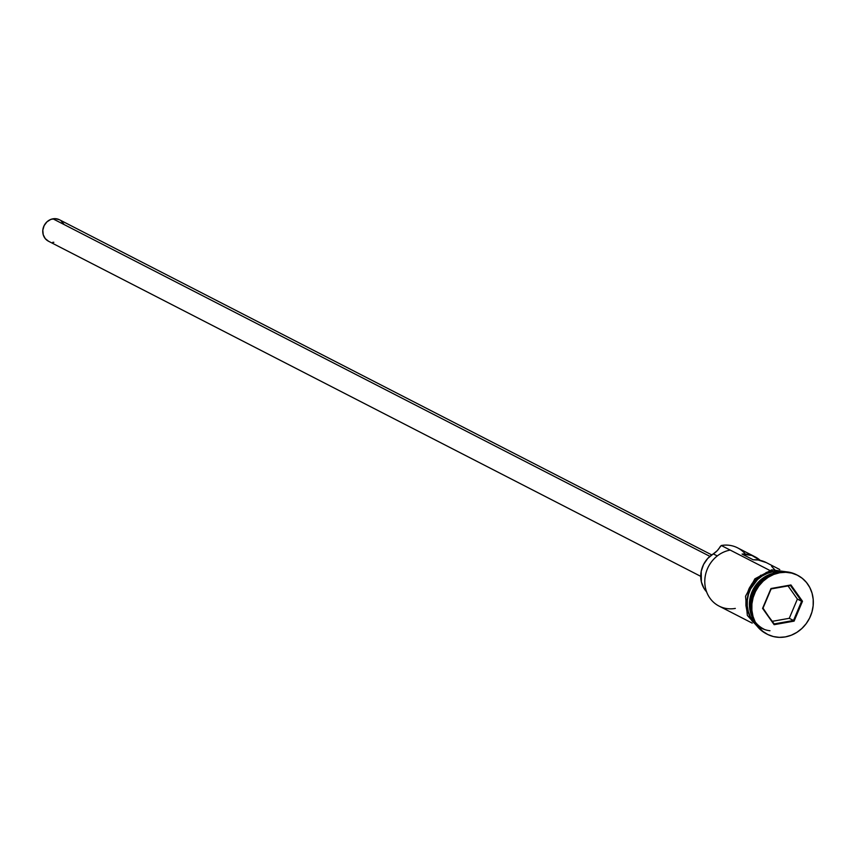 <?xml version="1.0" encoding="UTF-8"?>
<svg xmlns="http://www.w3.org/2000/svg" width="856" height="856" viewBox="0 0 856 856"><rect width="100%" height="100%" fill="white"/><g stroke="black" fill="none" stroke-linecap="round" stroke-linejoin="round"><path stroke-width="1.28" d="M779.773 569.529L766.184 562.542A30.131 27.403 117.2 0 0 753.227 559.792L742.066 554.067A30.131 27.403 -62.8 0 1 755.024 556.807L737.615 547.861A30.131 27.403 117.2 0 0 721.298 545.507A30.131 27.403 -62.8 0 1 745.416 554.1M711.743 554.902L59.46 219.757A12.048 10.957 117.2 0 0 52.933 218.815L709.892 556.357L52.933 218.815A12.048 10.957 117.2 0 0 43.003 228.894A12.048 10.957 117.2 0 0 48.439 241.199L700.732 576.345M771.01 574.569A30.131 27.403 117.2 0 0 751.226 613.067A30.131 27.403 117.2 0 1 771.01 574.569M763.969 629.16A30.131 27.403 -62.8 0 1 749.995 598.43A30.131 27.403 -62.8 0 1 774.851 573.017A30.131 27.403 -62.8 0 1 775.343 572.942M778.618 572.172A33.149 30.142 -62.8 0 1 797.129 575.061A33.149 30.142 117.2 0 0 796.572 574.761A33.149 30.142 117.2 0 0 778.618 572.172L779.73 572.739A33.149 30.142 -62.8 0 1 797.685 575.339A33.149 30.142 -62.8 0 1 812.644 609.172A33.149 30.142 -62.8 0 1 785.348 636.907L791.276 635.216L796.861 632.37L801.901 628.465L806.202 623.65L809.594 618.107L811.937 612.051L813.157 605.727L813.2 599.361L812.066 593.208L809.787 587.505L806.47 582.455L802.233 578.282L797.236 575.114L791.682 573.092L785.765 572.29L779.73 572.739L773.803 574.419L768.207 577.276L763.167 581.181L758.865 585.996L755.484 591.539L753.13 597.595L751.91 603.919L751.878 610.285L753.013 616.438L755.281 622.141L758.598 627.181L762.835 631.364L767.832 634.531L773.396 636.554L779.302 637.356L785.348 636.907A33.149 30.142 -62.8 0 1 767.393 634.307A33.149 30.142 -62.8 0 1 752.435 600.463A33.149 30.142 -62.8 0 1 779.73 572.739L778.618 572.172A33.149 30.142 117.2 0 0 751.311 599.895A33.149 30.142 117.2 0 0 766.27 633.729A33.149 30.142 117.2 0 0 766.826 634.007A33.149 30.142 -62.8 0 1 751.247 600.227A33.149 30.142 -62.8 0 1 778.618 572.172M735.325 608.423A30.131 27.403 -62.8 0 1 704.895 584.22A30.131 27.403 -62.8 0 1 730.222 550.087L721.298 545.507L717.2 550.718L713.294 553.885A24.407 22.192 117.2 0 0 706.607 591.86L703.964 588.329L701.385 581.941L701.225 571.305L703.6 564.425L707.741 558.433L713.294 553.885L717.296 555.94L713.294 553.885A18.083 16.435 117.2 0 0 720.196 546.588L721.298 545.507L769.555 570.299L730.222 550.087A30.131 27.403 117.2 0 0 705.408 575.296A30.131 27.403 117.2 0 0 719.008 606.059L752.231 623.136M755.024 556.807A30.131 27.403 -62.8 0 1 760.235 560.391M772.626 571.872L774.851 573.017L772.626 571.872A30.131 27.403 117.2 0 0 748.914 592.951A30.131 27.403 117.2 0 0 755.099 623.232L750.391 616.78L748.326 611.601L747.299 606.005L747.331 600.217L748.444 594.46L750.573 588.96L757.56 579.544L762.15 575.992L767.233 573.402L772.626 571.872A30.131 27.403 117.2 0 1 781.528 571.797L772.626 571.872M766.034 572.557L771.481 571.005L771.759 569.818L772.593 571.583L771.759 569.818M766.27 562.585L758.255 560.017L753.227 559.792L742.066 554.067L751.942 555.48L760.417 560.552M769.972 630.744A30.431 27.67 -62.8 0 1 746.935 601.95A30.431 27.67 -62.8 0 1 772.593 571.583L778.136 571.166L783.561 571.904M770.978 588.521L790.933 584.958L802.489 601.265L794.101 621.124L774.145 624.677L762.578 608.381L770.978 588.521L762.578 608.381L774.145 624.677L763.006 608.145L771.128 588.928L790.441 585.493L801.623 601.265L793.501 620.482L789.264 618.31L797.385 599.093L801.623 601.265L797.385 599.093L788.044 585.911L797.385 599.093L789.264 618.31L793.501 620.482L774.188 623.928L762.578 608.381L770.978 588.521L790.933 584.958L770.978 588.521M752.424 617.54A30.131 27.403 -62.8 0 1 774.851 573.017M755.773 624.292L750.145 616.941L748.058 611.698L747.02 606.048L747.053 600.206L748.176 594.396L750.327 588.842L757.389 579.33L762.022 575.746L767.158 573.124L772.593 571.583M783.807 571.712L782.448 571.337M760.898 575.168L752.328 583.182L749.214 588.265L747.063 593.829M745.94 599.639L745.908 605.481L746.946 611.13M749.032 616.374L752.082 620.996L756.351 625.137M774.947 570L771.577 566.287M53.853 242.28L52.772 242.302M48.599 241.285L45.25 238.61L43.217 234.704L42.811 230.146L44.116 225.652L46.909 221.886L50.772 219.425L55.126 218.644L59.299 219.671M61.108 220.827L63.858 224.176M772.337 621.317L789.264 618.31L772.337 621.317M774.188 623.928L774.145 624.677L794.101 621.124L793.501 620.482L774.188 623.928M793.501 620.482L794.101 621.124L802.489 601.265L801.623 601.265L793.501 620.482M801.623 601.265L802.489 601.265L790.933 584.958L790.441 585.493L801.623 601.265M797.685 575.339L796.572 574.761M759.657 628.967L747.342 615.421L745.533 596.258L754.874 578.838L771.77 569.818L788.847 572.15M767.393 634.307L766.27 633.729"/></g></svg>
